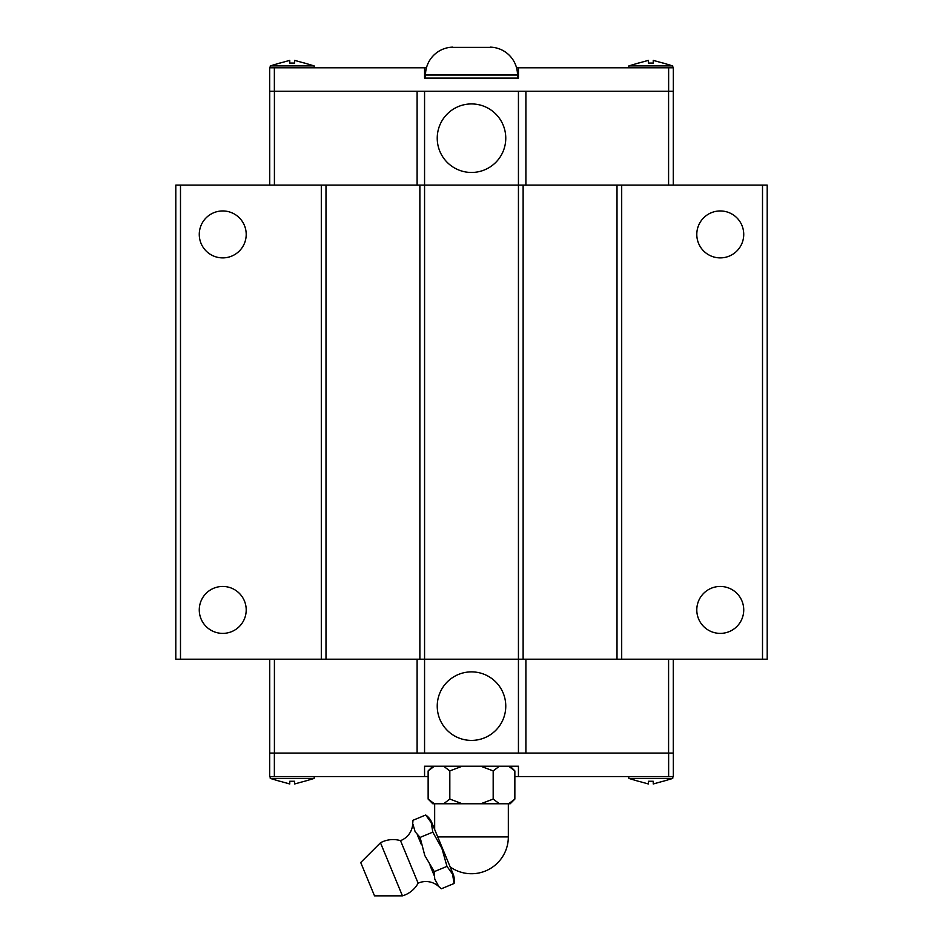 <?xml version="1.0" encoding="UTF-8"?>
<svg xmlns="http://www.w3.org/2000/svg" width="943" height="943" viewBox="0 0 943 943"><rect width="100%" height="100%" fill="white"/><g stroke="black" fill="none" stroke-linecap="round" stroke-linejoin="round"><path stroke-width="1.41" d="M412.716 823.652A17.068 17.068 0 0 1 412.987 820.28L412.716 823.652A18.966 18.966 0 0 1 400.516 840.649L418.126 883.19A18.966 18.966 0 0 1 438.778 886.573L441.359 888.766A17.068 17.068 0 0 1 438.778 886.573M246.206 609.921A23.469 23.469 0 0 1 222.737 633.39A23.469 23.469 0 0 1 199.268 609.921A23.469 23.469 0 0 1 222.737 586.452A23.469 23.469 0 0 1 246.206 609.921M246.206 234.418A23.469 23.469 0 0 1 222.737 257.887A23.469 23.469 0 0 1 199.268 234.418A23.469 23.469 0 0 1 222.737 210.949A23.469 23.469 0 0 1 246.206 234.418M743.732 609.921A23.469 23.469 0 0 1 720.263 633.39A23.469 23.469 0 0 1 696.794 609.921A23.469 23.469 0 0 1 720.263 586.452A23.469 23.469 0 0 1 743.732 609.921M743.732 234.418A23.469 23.469 0 0 1 720.263 257.887A23.469 23.469 0 0 1 696.794 234.418A23.469 23.469 0 0 1 720.263 210.949A23.469 23.469 0 0 1 743.732 234.418M437.234 706.142A34.266 34.266 0 0 1 471.5 671.876A34.266 34.266 0 0 1 505.766 706.142A34.266 34.266 0 0 1 471.5 740.408A34.266 34.266 0 0 1 437.234 706.142M673.326 766.223L673.326 771.586M672.901 776.549L672.736 778.423L663 781.334M638.6 781.334L628.863 778.423L628.71 776.549M628.863 778.423L672.736 778.423M638.6 781.264L648.36 783.963L648.36 781.264L653.24 781.264L653.24 783.963L663 781.264M314.29 776.549L314.137 778.423L304.4 781.334M269.674 771.586L269.674 766.223M280 781.334L270.264 778.423L270.099 776.549M270.264 778.423L314.137 778.423M280 781.264L289.76 783.963L289.76 781.264L294.64 781.264L294.64 783.963L304.4 781.264M380.465 842.783L360.721 862.527L374.524 895.85L402.449 895.85L380.465 842.783A26.345 26.345 0 0 1 400.516 840.649M418.126 883.19A26.345 26.345 0 0 1 402.449 895.85M508.336 803.766L508.336 836.901A36.836 36.836 0 0 1 450.176 866.935L453.053 873.89A17.068 17.068 0 0 1 454.078 883.497L452.546 874.102L446.982 866.381L441.913 848.417L432.802 832.139L431.269 822.744L425.706 815.023M453.053 873.89L431.776 822.532L434.664 829.498L434.664 803.766M412.987 820.28L425.717 815.011A17.068 17.068 0 0 1 431.776 822.532M508.336 836.901L437.741 836.901L434.664 829.498M499.389 803.766L480.765 803.766L493.201 799.075L499.389 803.766L510.175 803.766L514.854 799.086L514.854 770.903L508.654 766.223M434.346 766.223L428.134 770.914L428.146 799.086L432.825 803.766L443.611 803.766L449.835 799.075L462.235 803.766L443.611 803.766M510.175 766.223L514.854 770.903M428.146 770.903L432.825 766.223M505.766 138.197A34.266 34.266 0 0 1 471.5 172.463A34.266 34.266 0 0 1 437.234 138.197A34.266 34.266 0 0 1 471.5 103.93A34.266 34.266 0 0 1 505.766 138.197M517.495 78.116L517.495 75.027L425.505 75.027L425.505 78.116M490.277 47.15A27.877 27.877 0 0 1 517.495 75.027M490.277 47.374L452.723 47.374L490.277 47.374M425.505 75.027A27.877 27.877 0 0 1 452.723 47.15M269.674 78.116L269.674 72.752M270.099 67.79L270.264 65.916L280 63.004M304.4 63.004L314.137 65.916L314.29 67.79M314.137 65.916L270.264 65.916M304.4 63.075L294.64 60.376L294.64 63.075L289.76 63.075L289.76 60.376L280 63.075M628.71 67.79L628.863 65.916L638.6 63.004M673.326 72.752L673.326 78.116M663 63.004L672.736 65.916L672.901 67.79M672.736 65.916L628.863 65.916M663 63.075L653.24 60.376L653.24 63.075L648.36 63.075L648.36 60.376L638.6 63.075M673.278 185.134L673.278 91.259L269.674 91.259L269.674 67.79L426.46 67.79M648.36 63.075L653.24 63.075M289.76 63.075L294.64 63.075M673.326 91.259L673.326 67.79L518.438 67.79L518.438 78.116L424.562 78.116L424.562 67.79M516.54 67.79L518.438 67.79M668.634 91.259L668.634 67.79M274.366 91.259L274.366 67.79M525.899 91.259L525.899 185.134M621.696 185.134L621.696 659.204L767.201 659.204L767.201 185.134L518.438 185.134L518.438 91.259M417.101 185.134L417.101 91.259M325.995 659.204L321.304 659.204L321.304 185.134L325.995 185.134L325.995 659.204L518.438 659.204L518.438 185.134L424.562 185.134L424.562 91.259M274.413 185.134L274.413 91.259M668.587 185.134L668.587 91.259M269.722 185.134L269.722 91.259M269.722 659.204L269.722 753.08L673.326 753.08L673.326 776.549L514.854 776.549M499.389 766.223L493.165 770.914L480.765 766.223M462.235 766.223L449.799 770.914L443.611 766.223M428.134 799.075L434.346 803.766M508.654 803.766L514.866 799.075M493.177 770.903L493.177 799.086M462.235 803.766L480.765 803.766M449.823 770.903L449.823 799.086M446.982 866.369L434.263 871.65L434.747 879.112L438.554 886.055M454.078 883.497L441.359 888.766M432.802 832.139L420.083 837.408L424.786 855.513L434.263 871.638M412.928 824.182L415.144 831.785L420.083 837.408M434.204 875.54L430.102 865.627M421.391 844.61L417.289 834.685M294.64 781.264L289.76 781.264M653.24 781.264L648.36 781.264M428.146 776.549L424.562 776.549L424.562 766.223L518.438 766.223L518.438 776.549M269.674 753.08L269.674 776.549L424.562 776.549M274.366 753.08L274.366 776.549M668.634 753.08L668.634 776.549M417.101 753.08L417.101 659.204M325.995 185.134L424.562 185.134L424.562 753.08M525.899 659.204L525.899 753.08M621.696 659.204L518.438 659.204L518.438 753.08M668.587 659.204L668.587 753.08M274.413 659.204L274.413 753.08M673.278 659.204L673.278 753.08M321.304 185.134L175.799 185.134L175.799 659.204L321.304 659.204M419.871 659.204L419.871 185.134M523.129 185.134L523.129 659.204M617.005 185.134L617.005 659.204M762.51 185.134L762.51 659.204M180.49 185.134L180.49 659.204"/></g></svg>
